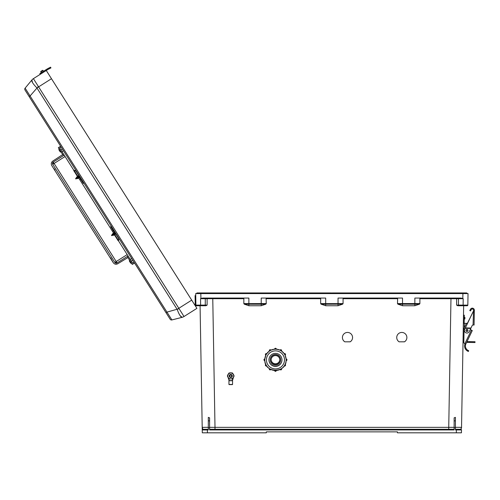 <?xml version="1.0" encoding="UTF-8"?>
<svg xmlns="http://www.w3.org/2000/svg" width="500" height="500" viewBox="0 0 500 500"><rect width="100%" height="100%" fill="white"/><g stroke="black" fill="none" stroke-linecap="round" stroke-linejoin="round"><path stroke-width="0.75" d="M266.087 298.062L266.25 303.569L248.875 303.631L248.875 298.062L202.8 298.062L200.906 298.444L200.825 293.581L196.663 293.581L196.981 292.944L213.719 292.944L213.588 293.581M399.125 341.831L404.487 341.831A5.081 5.081 180 0 0 401.806 332.438A5.081 5.081 180 0 0 399.125 341.831L404.487 341.8A5.081 5.081 180 0 0 406.887 337.5M344.819 341.831L350.175 341.831A5.081 5.081 180 0 0 347.5 332.438A5.081 5.081 180 0 0 344.819 341.831L350.175 341.8A5.081 5.081 180 0 0 352.581 337.5M467.856 303.65L467.831 305.119A0.637 0.637 0 0 1 467.188 305.744L457.781 305.744L456.619 305.119L456.631 298.688L419.894 298.694L419.894 303.569L419.494 304.156L414.862 305.744L414.862 304.212L397.881 304.156L397.488 303.569L419.894 303.569M397.881 304.156L402.512 305.744L414.862 305.744M397.65 298.062L397.488 303.569M397.488 298.694L343.069 298.694L343.069 303.569L342.669 304.156L338.038 305.744L325.694 305.744L321.062 304.156L325.694 304.212L325.694 305.744M266.25 298.694L320.662 298.694L320.662 303.569L321.062 304.156M419.494 304.156L414.862 304.212L414.862 298.062L460.931 298.062L462.825 298.444L462.912 293.581L195.7 293.581L195.906 305.119A0.637 0.637 0 0 0 196.544 305.744L205.95 305.744L207.119 305.119L207.1 298.688L243.844 298.694L243.844 303.569L244.244 304.156L248.875 305.744L261.219 305.744L265.85 304.156L266.25 303.569M212.756 298.062L215 427.344L209.594 427.337L209.594 429.3L454.137 429.3L454.137 427.337L448.738 427.344L450.981 298.062M455.419 429.3L460.85 429.3L456.369 429.3L456.369 429.938L455.419 429.938L455.419 417.369L455.419 420.694L454.137 420.981L454.137 417.837L455.419 417.369M208.312 427.331L202.2 427.344L200.075 305.744L202.244 429.95L208.312 429.938L208.312 427.7L209.594 427.7L209.594 429.938L454.137 429.938L454.137 427.7L455.419 427.7M202.213 428.088L202.294 432.819L266.312 432.819L266.312 431.863L397.425 431.863L397.425 432.819L456.319 432.819L456.369 429.938L461.488 429.95L461.438 432.819L456.319 432.819M467.944 298.706L468.031 293.581L462.912 293.581L467.069 293.581L466.75 292.944L450.019 292.944L450.15 293.581M463.656 305.744L461.525 428.088M320.662 303.569L325.694 303.631L325.694 298.062L261.219 298.062L261.219 304.212L265.85 304.156M342.669 304.156L325.694 304.212L325.694 303.631L338.038 303.631L338.038 298.062L402.512 298.062L402.512 305.744M468.031 293.581L467.831 305.119L463.131 305.119L463.188 298.694L456.631 298.688L456.919 298.062M456.619 305.119L458.462 305.106A0.637 0.637 -90 0 0 459.1 305.744L462.856 305.744M462.925 305.744L467.188 305.744A0.637 0.637 0 0 0 467.831 305.119M396.725 337.5A5.081 5.081 180 0 0 399.125 341.8M342.419 337.5A5.081 5.081 180 0 0 344.819 341.8M454.137 427.7L454.137 420.981M455.419 427.331L461.538 427.344L460.85 429.3A0.637 0.637 0 0 1 461.488 429.95A0.637 0.637 0 0 0 460.85 429.3L459.113 429.3M462.825 298.444L463.188 298.694M457.831 298.062A0.637 0.637 -90 0 1 458.469 298.706L458.462 305.106L463.131 305.119L463.131 305.744M338.038 305.744L338.038 303.631L343.069 303.569M343.069 298.694L342.906 298.062M419.894 298.694L419.731 298.062M467.069 293.263L331.869 293.263L332.188 292.944L466.75 292.944M196.663 293.263L450.019 292.944M204.619 429.3L202.881 429.3A0.637 0.637 0 0 0 202.244 429.95A0.637 0.637 0 0 1 202.881 429.3L207.369 429.3L202.881 429.3L202.2 427.344M208.312 429.3L207.369 429.3L207.419 432.819M200.606 305.744L200.606 305.119L195.906 305.119A0.637 0.637 0 0 0 196.544 305.744L204.638 305.744A0.637 0.637 -90 0 0 205.269 305.106L200.606 305.119L200.55 298.694L207.1 298.688L206.819 298.062M195.7 293.581L195.738 295.619L195.087 295.625L195.231 303.756L195.881 303.744L195.919 305.775M209.594 427.7L209.594 417.837L208.312 417.369L208.312 420.694L208.312 417.369M208.312 427.7L208.312 420.694L209.594 420.981M200.906 298.444L200.55 298.694M320.662 298.694L320.825 298.062M243.844 298.694L244.006 298.062M244.244 304.156L248.875 304.212L248.875 303.631L243.844 303.569M207.119 305.119L205.269 305.106L205.269 298.706A0.637 0.637 -90 0 1 205.9 298.062M213.719 292.944L331.55 292.944L331.869 293.263L331.55 292.944L196.981 292.944M195.731 306.494A1.381 1.381 0 0 0 194.419 304.425A1.381 1.381 0 0 1 195.119 304.55M195.244 304.619L195.231 303.756M194.887 305.156A0.731 0.731 0 0 1 195.263 305.756A0.731 0.731 0 0 0 194.887 305.156M28.444 95.463L26.494 92.381M168.287 316.288L167.094 314.394M47.044 69.05L39.831 73.612L40.269 74.3L33.394 78.65L178.825 308.294L191.706 300.138L46.275 70.494L33.394 78.65A6.4 6.325 -140.3 0 0 31.888 79.981L25.119 88.144L31.888 79.981C31.387 81.35 33.038 83.956 36.837 87.8L177.225 309.494C179.075 314.569 180.725 317.175 182.181 317.312L171.906 319.938L166.956 312.119L166.025 312.712L25 90.025A1.6 1.6 0 0 1 25.119 88.144L30.069 95.962L29.137 96.556M171.906 319.938A1.6 1.6 0 0 1 170.162 319.244L166.025 312.712M191.706 300.138L196.912 308.356L184.013 316.512A6.4 6.325 75.7 0 1 182.181 317.312A6.4 6.4 0 0 0 184.031 316.512A6.4 6.4 0 0 1 182.188 317.306L180.113 315.688M177.15 309.35L178.825 308.294L184.013 316.512M179.062 308.694L166.956 312.119L30.069 95.962L38.344 86.487M31.894 79.975A6.4 6.4 0 0 1 33.394 78.65A6.4 6.4 0 0 0 31.894 79.975L32.469 82.544M41.306 72.681L40.788 71.856A0.325 0.325 0 0 1 40.888 71.406A0.325 0.325 0 0 0 40.788 71.856L42.987 70.462A0.325 0.325 0 0 0 42.538 70.362A0.325 0.325 0 0 1 42.987 70.462A0.325 0.325 0 0 0 42.538 70.362L40.888 71.406L42.538 70.362A0.325 0.325 0 0 1 42.987 70.462L43.506 71.287M40.888 71.406L42.538 70.362M46.275 70.494L47.225 69.894A15.45 15.45 0 0 1 48.394 69.225L49.144 68.838L48.769 68.112L48.019 68.5L48.531 68.238M47.056 69.037L46.788 69.206A16.262 16.262 0 0 1 48.019 68.5L50.575 67.181L50.95 67.9L49.144 68.838M46.788 69.206L46.069 69.662M47.225 69.894L48.394 69.225M50.575 67.181L50.95 67.9M467.975 330.494A1.006 1.006 0 0 1 466.95 331.481A1.006 1.006 0 0 1 465.956 330.456A1.006 1.006 0 0 1 466.987 329.469A1.006 1.006 0 0 1 467.975 330.494A1.006 1.006 0 0 1 466.95 331.481A1.006 1.006 0 0 1 465.956 330.456A1.006 1.006 0 0 0 466.95 331.481A1.006 1.006 0 0 0 467.975 330.494A1.019 1.019 0 0 1 466.95 331.494A1.019 1.019 0 0 1 465.95 330.456A1.019 1.019 0 0 1 466.987 329.456A1.019 1.019 0 0 1 467.981 330.494A1.006 1.006 0 0 1 466.95 331.481A1.006 1.006 0 0 1 465.956 330.456M465.869 343.956L464.9 343.619L471.375 330.125L472.287 330.569L465.769 344.181A4.994 4.994 0 0 0 467.762 350.256L468.675 350.712L467.762 350.256L468.675 350.712L468.394 351.475L467.812 351.219M465.769 344.181L465 343.913A5.806 5.806 0 0 0 467.475 351.037L468.394 351.475L467.475 351.037L467.762 350.256M464.513 343.481L464.9 343.619L464.513 343.481A1.019 1.019 0 0 1 463.831 342.506L464.075 328.444A1.019 1.019 0 0 1 464.175 328.025L466.181 323.844A1.019 1.019 0 0 1 467.406 323.319L473.519 310.9L465.35 327.925L470.981 328.025L472.163 325.562A0.975 0.975 0 0 1 473.062 325.012L473.531 310.219A1.219 1.219 0 0 0 471.25 309.594L470.487 310.925L469.781 310.519L470.544 309.188A2.031 2.031 0 0 1 474.344 310.231L474.081 325.031L473.069 325.012M466.669 323.363L464.369 323.325L464.288 327.788M471.337 330.112L470.344 329.363M474.331 310.912L473.519 310.9L473.306 311.344M469.781 310.519L470.544 309.188M473.531 310.219A1.219 1.219 0 0 0 471.25 309.594M470.981 328.025L469.275 331.581A2.562 2.562 0 0 1 465.863 332.781A2.562 2.562 0 0 1 464.656 329.369L465.425 327.762M470.788 328.425L465.156 328.331L465.35 327.925M465.25 328.125L470.887 328.225M471.375 330.125L470.306 329.619M463.831 342.506L463.831 342.325A1.019 1.019 0 0 1 463.038 341.312M464.906 318.169L464.894 318.944L464.906 318.169M464.075 328.363L463.85 341.287M463.494 315.175L464.306 315.194L464.162 323.319M466.613 342.394L469.806 342.444L469.819 341.631L467 341.587M469.819 341.631L475 341.725L474.988 342.537L469.806 342.444M463.35 323.306L464.369 323.325M464.081 328.363L463.263 328.344M232.45 373.025L229.05 373.025L227.35 375.969L229.05 373L230.75 372.994L232.45 373L234.144 375.969L232.45 373M227.35 375.969L228.2 377.444A2.944 2.944 180 0 0 233.694 375.969A2.944 2.944 180 0 0 228.2 374.5A2.944 2.944 180 0 0 228.2 377.444L229.05 378.906L232.45 378.906L234.144 375.969M231.994 376.887A1.544 1.544 180 0 0 230.75 374.425A1.544 1.544 180 0 0 229.5 376.887M270.113 369.069L270.831 369.5A0.812 0.812 0 0 1 269.312 369.094L269.419 368.6M266.225 365.156L266.625 365.887A0.812 0.812 0 0 1 265.4 365.188L265.812 364.4A0.812 0.812 180 0 0 265.4 365.1M264.788 360.662L263.975 359.85A0.812 0.812 0 0 1 264.788 359.038L264.788 360.662A0.812 0.812 0 0 1 263.975 359.85L264.788 358.95A0.812 0.812 180 0 0 263.975 359.762M266.256 354.506A10.65 10.65 180 0 0 266.225 354.562L265.863 355.244L265.4 354.506A0.812 0.812 0 0 1 266.625 353.806L265.812 355.213A0.812 0.812 0 0 1 265.4 354.506L266.625 353.719A0.812 0.812 180 0 0 265.4 354.425M270.169 350.625A10.65 10.65 180 0 0 270.113 350.656L269.45 351.056L269.312 350.6A0.812 0.812 0 0 1 270.831 350.194L269.419 351.006A0.812 0.812 0 0 1 269.312 350.6L270.831 350.112A0.812 0.812 180 0 0 269.312 350.519M280.675 359.913L280.675 359.744A5.213 5.213 180 0 0 275.462 354.531A5.213 5.213 180 0 0 270.25 359.744L270.25 359.913A5.213 5.213 180 0 0 275.462 365.119A5.213 5.213 180 0 0 280.675 359.913A5.213 5.213 180 0 0 275.462 354.7A5.213 5.213 180 0 0 270.25 359.913M268.95 359.881A6.513 6.513 180 0 0 275.462 366.381A6.513 6.513 180 0 0 281.975 359.881A6.513 6.513 180 0 1 275.462 366.381A6.513 6.513 180 0 1 268.95 359.881M268.95 359.819A6.513 6.513 180 0 0 275.462 366.256A6.513 6.513 180 0 0 281.975 359.819M268.95 359.894A6.513 6.513 180 0 0 275.462 366.4A6.513 6.513 180 0 0 281.975 359.894A6.513 6.513 180 0 0 275.462 353.381A6.513 6.513 180 0 0 268.95 359.894M264.812 359.831A10.65 10.65 180 0 0 264.812 359.862L264.812 359.862A10.65 10.65 180 0 0 275.462 370.513A10.65 10.65 180 0 0 286.112 359.862L286.112 359.862A10.65 10.65 180 0 0 286.112 359.831L286.144 359.038A0.812 0.812 0 0 1 286.956 359.85A0.812 0.812 0 0 1 286.144 360.662L286.081 359.038M285.1 355.225A10.65 10.65 180 0 1 286.081 358.95L285.056 355.125M285.069 355.244L284.706 354.562A10.65 10.65 180 0 0 284.669 354.506L284.306 353.806A0.812 0.812 0 0 1 285.525 354.506A0.812 0.812 0 0 1 285.119 355.213L285.119 355.213A2.031 2.031 180 0 1 285.206 355.456M285.525 354.425L284.306 353.719L285.119 355.213L285.525 354.425A0.812 0.812 180 0 0 284.306 353.719L284.256 353.837M280.831 350.631L280.1 350.194A0.812 0.812 0 0 1 281.619 350.6A0.812 0.812 0 0 1 281.506 351.006A10.65 10.65 180 0 1 284.256 353.75L281.45 350.95M280.819 350.656A10.65 10.65 180 0 0 280.763 350.625L280.069 350.244M275.494 349.212L276.275 349.169L275.494 349.212A10.65 10.65 180 0 0 275.431 349.212L274.65 349.169A0.812 0.812 0 0 1 275.462 348.356A0.812 0.812 0 0 1 276.275 349.169A10.65 10.65 180 0 1 280.069 350.156L276.244 349.137M275.494 349.181L274.65 349.169A10.65 10.65 180 0 0 270.856 350.156L270.856 350.244M269.45 351.056L269.419 351.006A10.65 10.65 180 0 0 266.675 353.75L266.675 353.837M265.863 355.244L265.812 355.213A10.65 10.65 180 0 0 264.844 358.95L264.844 359.038M271.131 359.781A4.331 4.331 180 0 0 275.462 363.981A4.331 4.331 180 0 0 279.794 359.781A4.331 4.331 180 0 1 275.462 363.988A4.331 4.331 180 0 1 271.131 359.781M271.137 359.688A4.331 4.331 180 0 0 275.462 363.8A4.331 4.331 180 0 0 279.794 359.688M271.131 359.913A4.331 4.331 180 0 0 275.462 364.244A4.331 4.331 180 0 0 279.8 359.913A4.331 4.331 180 0 0 275.462 355.575A4.331 4.331 180 0 0 271.131 359.913M266.6 353.706A2.031 2.031 0 0 1 267.113 353.156M276.275 349A2.031 2.031 0 0 1 277.044 349.225M285.15 355.194A2.031 2.031 0 0 1 285.231 355.513M276.869 349.2A2.031 2.031 180 0 0 276.275 349.056M266.994 353.306A2.031 2.031 180 0 0 266.625 353.725L266.231 354.494M286.112 359.862L286.112 359.862A10.65 10.65 180 0 0 275.462 349.212A10.65 10.65 180 0 0 264.812 359.862C264.156 373.6 286.775 373.6 286.112 359.862L286.112 359.862M276.275 349.169L276.275 349.087A0.812 0.812 180 0 0 275.462 348.275A0.812 0.812 180 0 0 274.65 349.087L274.65 349.169M276.275 370.481L276.275 370.525A0.812 0.812 0 0 1 275.462 371.337A0.812 0.812 0 0 1 274.65 370.525L274.65 370.481M232.556 380.744L228.944 380.744L228.944 384.45L232.556 384.45L232.556 380.744L229.106 380.581L232.125 380.725M233.431 377.475L232.581 380.194A6.931 6.925 180 0 1 233.431 377.475L233.769 376.625A3.1 3.1 0 0 1 233.431 377.475L233.294 377.4M229.594 380.581L231.9 380.581L229.594 380.581M232.419 380.181L232.581 380.194A0.406 0.406 0 0 1 232.175 380.556L232.419 380.181A7.094 7.088 0 0 1 233.05 377.863M228.444 377.863A7.094 7.088 0 0 1 229.081 380.181L229.319 380.556A0.406 0.406 0 0 1 228.919 380.194A6.931 6.925 180 0 0 228.062 377.475L228.206 377.4M229.375 380.725L228.944 380.744M232.25 375.981A1.5 1.5 180 0 0 230.75 374.475A1.5 1.5 180 0 0 229.25 375.981M232.25 376.031A1.5 1.5 180 0 0 230.75 374.487A1.5 1.5 180 0 0 229.25 376.031A1.5 1.5 180 0 1 230.75 374.525A1.5 1.5 180 0 1 232.25 376.025A1.5 1.5 180 0 0 230.75 374.538A1.5 1.5 180 0 0 229.25 376.037M232.25 376A1.5 1.5 180 0 0 230.75 374.5A1.5 1.5 180 0 0 229.25 375.994A1.5 1.5 180 0 1 230.75 374.513A1.5 1.5 180 0 1 232.25 376.012A1.5 1.5 180 0 0 232.25 375.988M232.25 376.05A1.5 1.5 180 0 0 230.75 374.55A1.5 1.5 180 0 0 229.25 376.05A1.5 1.5 180 0 0 230.75 377.55A1.5 1.5 180 0 0 232.25 376.05M231.731 376.056A0.981 0.981 180 0 0 230.75 375.069A0.981 0.981 180 0 0 229.762 376.056A0.981 0.981 180 0 0 230.75 377.038A0.981 0.981 180 0 0 231.731 376.056M229.794 372.981L229.05 372.975L228.675 373.625A3.1 3.1 180 0 0 227.712 375.306A3.1 3.1 0 0 1 228.688 373.619L227.712 375.306M229.05 372.975L229.9 372.95M228.637 373.663L229.05 372.95M232.806 373.619A3.1 3.1 0 0 1 233.781 375.306A3.1 3.1 180 0 0 232.8 373.612L232.856 373.663M232.45 372.975L231.7 372.981M231.594 372.95L232.45 372.95M79.844 179.812L80.75 179.219M52.688 161.156L52.731 161.125C51.225 162.356 50.906 163.837 51.775 165.581L113.3 262.738C114.506 264.269 115.981 264.613 117.737 263.775L127.925 257.569M117.075 262.925L114.831 262.419A1.625 1.625 0 0 0 117.075 262.925L114.831 262.419L52.719 164.331L53.219 162.087L117.075 262.925L128.062 255.963L118.381 240.669M127.244 256.488L132.287 264.45L134.556 263.019M128.062 255.963L132.575 263.081L134.031 262.194M64.212 155.131L53.219 162.087A1.625 1.625 0 0 0 52.719 164.331L53.219 162.087A1.625 1.625 0 0 0 52.719 164.331L65.081 156.506L59.7 148.012L61.131 147.075L60.606 146.25L58.338 147.681L63.388 155.65M130.269 259.438L131.725 258.55L118.656 237.919A4.531 3.169 -32.3 0 1 118.7 238.538M112.431 231.281L113.356 230.712M113.681 233.244L78.725 178.044M73.856 170.362L65.081 156.506M54.819 170.387L55.094 170.212L54.225 168.844L53.95 169.013M117.737 263.775C116.025 264.644 114.544 264.3 113.3 262.738L110.531 257.756L110.256 257.931M52.731 161.125L62.7 154.569M54.225 168.844L55.094 170.212M110.531 257.756L111.4 259.131M114.319 232.413A0.812 0.569 147.7 0 0 114.325 232.419L113.719 231.469A0.812 0.569 -32.3 0 1 113.663 231.194L110.825 226.9L114.381 231.731A4.062 2.85 147.7 0 1 114.462 231.85A4.062 2.85 147.7 0 1 114.781 233.162L114.681 234.769M111.312 226.319L113.406 229.625L111.962 227.656M115.169 232.406A4.531 3.175 147.7 0 1 115.206 233.062L115.087 235.113L114.663 235.212L118.15 240.719L118.581 240.619L115.087 235.113M118.656 237.919A4.531 3.175 147.7 0 1 118.7 238.569L115.206 233.062M118.581 240.619L118.7 238.569M111.425 227.844L113.719 231.469M111.137 226.044A0.812 0.569 -32.3 0 0 110.825 226.9M79.612 177.506L80.344 178.769A0.812 0.594 147.7 0 0 80.575 178.95L83.125 183.156A0.812 0.594 147.7 0 0 84.05 183.263M79.994 176.856A4.531 3.162 147.7 0 0 79.419 176.544L77.519 175.781L74.019 170.256L73.744 170.6L73.981 170.2L75.812 170.975M83.837 182.931L81.75 179.638M84.012 183.206A0.812 0.569 -32.3 0 1 83.1 183.119L80.262 177.856A4.062 2.837 147.7 0 0 80.194 177.738A4.062 2.837 147.7 0 0 79.144 176.887L77.244 176.125L73.744 170.6M76.494 171.331A4.531 3.162 147.7 0 0 75.919 171.019L74.019 170.256M77.519 175.781L77.244 176.125M79.625 177.444L81.844 180.944M80.425 178.713A0.812 0.569 147.7 0 1 80.2 178.538L79.625 177.469M61.219 152.231L60.181 151.812L58.875 149.75L59.225 150.3L58.869 148.675L59.225 150.3M129.406 259.906L131.688 263.506L130.65 263.081L129.344 261.025L129.694 261.569L129.338 259.95L129.694 261.569M130.65 263.081L130.3 262.531M60.181 151.812L59.837 151.263M112.537 234.056L113.45 235.25L112.394 234.15L111.487 235.438L113.294 233.162M112.681 234.613L113.938 235.162L112.537 233.944M113.156 234.481C112.6 233.381 112.694 233.325 113.431 234.3L114.006 234.713M114.838 234.737L114.062 233.894C113.175 232.75 113.062 232.825 113.725 234.119M114.812 234.231L113.206 233.113M114.75 234.794L113.975 233.95C113.125 232.85 112.987 232.869 113.556 234.006M114.763 233.481L114.75 233.463C113.863 232.312 113.75 232.387 114.412 233.688M114.781 233.137L113.981 232.725M114.756 233.625L114.663 233.519C113.775 232.369 113.663 232.444 114.325 233.738M113.981 232.625L113.794 233.306M114.781 232.856L114.569 232.275M114.012 232.631L114.431 232.862M114.987 234.125L113.756 233.287M114.719 234.788L113.225 233.625M114.156 235.106L113.112 233.738M114.281 234.569L113.938 235.162M75.588 178.744L76.487 177.456L77.544 178.55L76.487 177.456L77.394 176.469M76.781 177.919L78.037 178.469L76.631 177.25M77.25 177.787C76.7 176.688 76.787 176.631 77.525 177.606L78.1 178.019M78.931 177.938L78.156 177.2C77.269 176.056 77.156 176.131 77.819 177.425M78.925 177.481L78.944 178.012L78.925 177.481L77.306 176.419M78.844 178L78.075 177.256C77.225 176.156 77.081 176.175 77.65 177.312M79.531 177.562L78.65 176.694M79.612 177.05L79.531 177.662L79.031 177.419L77.981 176.019M79.531 177.662L78.844 176.769M78.85 178.1L77.169 177.025M78.256 178.406L77.206 177.044M79.6 177.1L79.062 176.631M78.244 177.963L78.037 178.469M215 429.3L215 427.344L448.738 427.344L448.738 429.3M248.875 305.744L248.875 304.212L261.219 304.212L261.219 305.744M36.931 87.931L51.481 78.713M41.55 72.525L41.981 73.213M467.731 330.487A0.762 0.762 0 0 0 466.981 329.712A0.762 0.762 0 0 0 466.206 330.462A0.762 0.762 0 0 0 466.956 331.238A0.762 0.762 0 0 0 467.731 330.487M473.519 310.656L474.338 310.669M464.237 319.175L464.894 318.944L464.919 317.4L464.275 317.144M281.619 350.519A0.812 0.812 180 0 0 280.1 350.112L281.619 350.519L281.475 351.056M266.625 365.887L265.4 365.188A0.812 0.812 0 0 1 265.812 364.481L265.812 364.4M270.831 369.5L269.312 369.094A0.812 0.812 0 0 1 269.419 368.688L269.419 368.631A0.812 0.812 180 0 0 269.312 369.012M280.763 369.1L281.506 368.688A0.812 0.812 0 0 1 281.619 369.094L281.619 369.012A0.812 0.812 180 0 0 281.519 368.625M284.306 365.887L285.525 365.1A0.812 0.812 180 0 0 285.119 364.4L285.119 364.481A0.812 0.812 0 0 1 285.525 365.188A0.812 0.812 0 0 1 284.306 365.887L285.075 364.456M286.956 359.762A0.812 0.812 180 0 0 286.144 358.95L286.956 359.762L286.144 360.662M284.488 359.894A9.025 9.025 180 0 0 275.462 350.869A9.025 9.025 180 0 0 266.438 359.894A9.025 9.025 180 0 0 275.462 368.913A9.025 9.025 180 0 0 284.488 359.894M270.15 350.6L270.831 350.112M264.788 359.831L264.788 358.95M266.2 365.169L265.856 364.456M270.094 369.094L269.444 368.65M280.1 369.5L280.1 369.5A0.812 0.812 0 0 0 281.619 369.094L280.1 369.5L280.775 369.125M275.431 370.538L274.65 370.525C275.194 371.575 275.738 371.575 276.275 370.525L275.494 370.538M232.387 384.613L229.106 384.613M229.769 372.994A3.1 3.1 0 0 1 231.725 372.994M231.744 372.994A3.1 3.1 180 0 0 229.75 372.994L231.744 372.994M228.062 377.475A3.1 3.1 0 0 1 227.731 376.625L229.081 380.181M232.581 380.194L232.175 380.4M60.906 149.913L62.344 148.994M131.369 261.181L132.812 260.269M114.831 262.419L127.194 254.587M79.419 176.544L75.919 171.019M61.15 152.275L58.938 148.631M281.619 369.012L281.506 368.6M285.525 365.1L285.119 364.4M276.275 349.087C275.738 348.038 275.194 348.038 274.65 349.087M265.875 355.125L264.844 358.975M269.475 350.95L266.656 353.769M274.681 349.137L270.831 350.169M228.944 384.45L232.556 384.45M233.781 375.306L232.8 373.606M229.319 380.556L228.919 380.194M63.431 150.712L62.006 151.65M111.575 235.575L113.45 235.25M75.669 178.875L77.544 178.55"/></g></svg>
